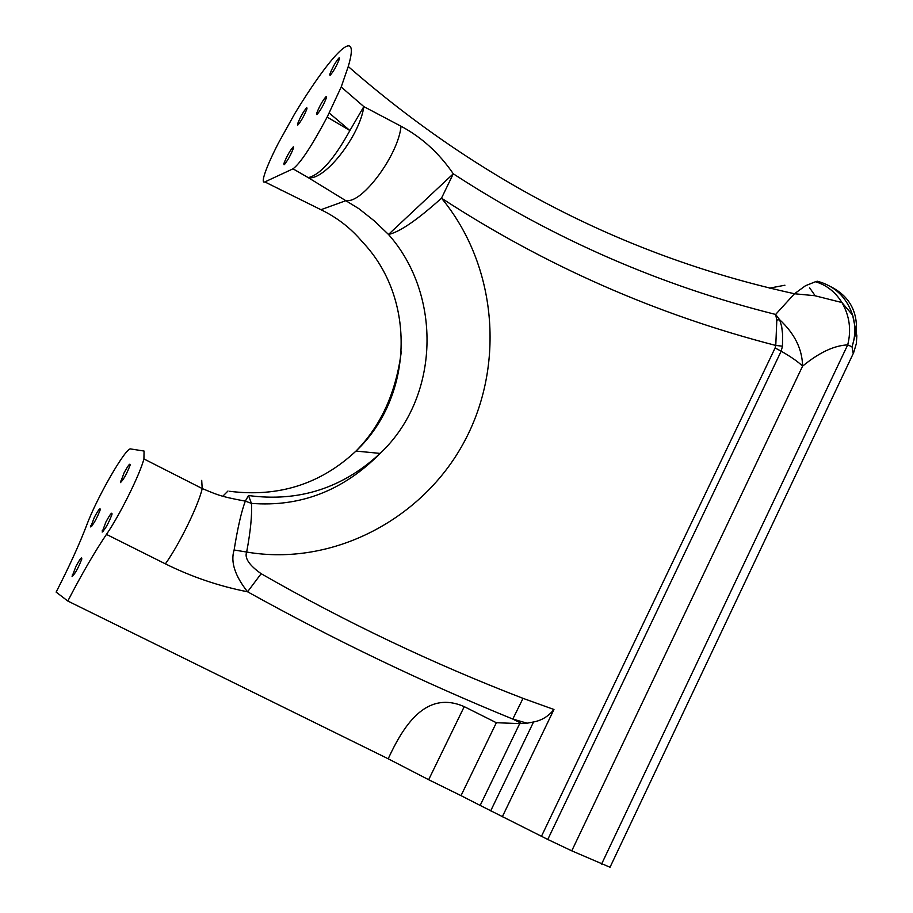<?xml version="1.0" encoding="UTF-8"?>
<svg xmlns="http://www.w3.org/2000/svg" width="913" height="913" viewBox="0 0 913 913"><rect width="100%" height="100%" fill="white"/><g stroke="black" fill="none" stroke-linecap="round" stroke-linejoin="round"><path stroke-width="1.37" d="M428.654 779.713L461.019 795.634L496.352 722.719L464.238 706.639L428.654 779.713L388.185 758.783L67.813 601.039L56.138 592.115C69.217 566.596 79.363 544.376 86.575 525.466C96.664 497.905 126.177 446.651 130.707 448.956L144.06 451.045L143.923 458.931C139.883 474.555 119.877 514.909 106.456 534.39C94.336 552.399 81.462 574.619 67.813 601.039M610.021 867.247L571.766 850.836L547.777 839.458L480.17 805.426L519.702 723.598L496.352 722.719M461.019 795.634L480.17 805.426M284.08 164.751L283.886 163.53C286.75 156.249 289.889 150.668 293.313 146.81L293.518 148.02C290.631 155.347 287.492 160.928 284.08 164.751M330.05 75.448L329.787 74.33C332.537 67.322 335.664 61.776 339.18 57.713L339.453 58.809C336.68 65.873 333.542 71.419 330.05 75.448M264.838 181.927C263.081 182.691 262.773 180.865 263.937 176.449C266.071 168.894 270.887 157.789 278.385 143.124L294.694 113.771C332.766 51.162 360.955 23.761 348.252 66.512L341.2 86.997L327.162 117.081C311.732 146.126 300.343 163.37 293.005 168.825L264.838 181.927L320.931 209.705C337.091 217.511 350.866 228.193 362.256 241.762C416.956 298.836 413.11 397.303 355.979 451.079L355.979 451.079C320.691 484.061 278.591 497.471 229.677 491.297M297.741 125.127L297.524 124.02C300.286 117.001 303.367 111.534 306.757 107.62L306.985 108.715C304.2 115.78 301.119 121.258 297.741 125.127M316.879 114.616L316.64 113.395C319.482 106.113 322.677 100.464 326.226 96.436L326.477 97.645C323.601 104.984 320.406 110.633 316.879 114.616M75.893 566.459L72.093 576.56C75.106 573.741 78.313 567.954 81.725 559.213C82.136 556.154 80.184 558.573 75.893 566.459M105.908 521.996L102.176 532.062C105.303 529.106 108.567 523.252 111.957 514.51C112.367 511.36 110.347 513.848 105.908 521.996M124.02 472.98L120.459 482.612C123.563 479.553 126.759 473.824 130.034 465.425C130.388 462.469 128.379 464.979 124.02 472.98M94.37 517.272L90.729 526.938C93.742 524.005 96.881 518.344 100.156 509.956C100.521 507.08 98.593 509.522 94.37 517.272M327.162 117.081L349.896 130.536L329.239 113.029M784.929 285.221L769.522 288.131M815.423 281.74L817.306 281.227C834.756 285.872 846.534 297.17 852.639 315.145L841.946 302.545C835.338 291.932 826.493 284.993 815.423 281.74L805.483 285.735L794.493 293.746C629.034 257.569 480.284 181.824 348.252 66.512M341.2 86.997L363.842 106.604L401.024 126.234C421.703 137.258 439.119 153.11 453.282 173.79C553.095 238.772 660.544 285.655 775.628 314.449L794.481 293.758L814.773 295.709L841.946 302.545C849.558 315.818 851.475 329.935 847.698 344.897C834.208 345.456 819.166 352.544 802.584 366.147L571.766 850.836M248.519 495.531L245.335 501.111L251.429 503.405L248.519 495.531C298.631 502.287 342.501 488.25 380.116 453.407L380.128 453.396C440.066 397.281 442.223 294.831 388.493 234.458L374.239 220.832L358.98 208.757L308.24 177.636C320.269 174.76 334.158 159.056 349.896 130.536L363.842 106.604C359.779 136.117 324.218 181.276 308.24 177.636L293.005 168.825M322.072 210.264L320.931 209.705L346.472 200.461C362.153 203.804 398.536 154.559 401.024 126.234M547.777 839.458L781.163 351.185L782.475 346.175L782.578 334.124L781.699 326.637L779.634 319.721C794.618 333.599 802.276 349.074 802.584 366.147C798.361 361.947 791.217 356.96 781.163 351.185L775.114 347.956L775.776 345.445C656.287 314.631 544.867 265.535 441.504 198.178C417.264 219.987 399.597 232.085 388.493 234.458L453.282 173.79L441.504 198.178C496.889 265.09 505.54 365.394 464.146 441.972C422.959 518.869 333.154 566.882 246.67 552.045C244.353 558.014 249.181 565.227 261.152 573.695L247.56 591.784C219.006 586.169 191.616 576.856 165.39 563.857L106.456 534.39M853.244 353.548L852.012 346.814L847.698 344.897L601.587 864.075M815.206 295.789L809.626 287.846M609.975 867.35L853.632 352.715L856.314 343.733L856.851 335.79L852.639 315.145C855.732 325.827 855.527 336.395 852.012 346.814L856.428 330.928C857.353 310.808 848.964 296.154 831.252 286.944M776.815 320.018L779.634 319.721L775.628 314.449L776.815 320.018L775.776 345.445L782.475 346.175M464.238 706.639C425.207 689.475 402.713 727.456 388.185 758.783M201.705 480.375L202.195 488.546C215.491 493.853 218.401 496.273 245.323 501.123L245.323 501.123C241.397 511.588 237.665 527.885 234.116 550.003C230.407 561.837 234.892 575.761 247.56 591.784C333.964 639.751 422.377 682.171 512.798 719.067L523.023 698.354C432.5 663.466 345.205 621.913 261.152 573.695M521.711 723.541L527.121 723.199L512.798 719.067L521.711 723.541L519.702 723.598M527.121 723.199L533.557 721.966C541.694 720.46 548.496 716.306 553.963 709.492L523.023 698.354M502.287 816.838L553.963 709.492M380.128 453.396C343.471 490.555 300.56 507.217 251.429 503.394C252.182 514.715 250.596 530.932 246.67 552.045L234.116 550.003M222.818 496.204L227.965 491.023M361.97 241.431L359.631 238.727M282.277 190.714L280.896 190.03M775.114 347.956L541.443 836.331M533.557 721.966L490.68 810.881M143.923 458.931L202.195 488.546C198.851 504.433 179.21 544.707 165.39 563.857M329.787 74.33L330.7 74.843M297.524 124.02L298.425 124.51M316.64 113.395L317.621 113.942M380.116 453.407L355.979 451.079C380.972 425.812 396.094 392.51 401.355 351.163M102.256 530.476L103.42 531.069M120.505 481.128L121.589 481.687M90.809 525.511L91.848 526.048M283.886 163.53L284.856 164.055M72.195 575.042L73.302 575.612"/></g></svg>
